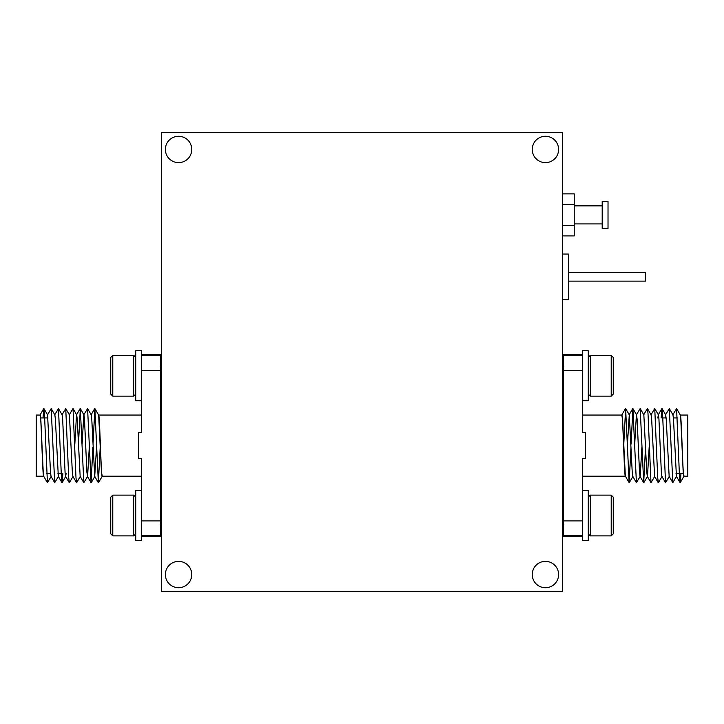 <?xml version="1.0" encoding="UTF-8"?>
<svg xmlns="http://www.w3.org/2000/svg" width="724" height="724" viewBox="0 0 724 724"><rect width="100%" height="100%" fill="white"/><g stroke="black" fill="none" stroke-linecap="round" stroke-linejoin="round"><path stroke-width="1.09" d="M141.596 400.779L135.777 400.779L135.777 350.715L141.596 350.715L141.596 432.599L138.691 432.599L138.691 458.645L141.596 458.645L141.596 535.697L160.529 535.697L160.529 354.633L141.596 354.633M135.777 350.715L141.596 350.715M141.596 490.456L135.777 490.456L135.777 540.529L141.596 540.529L141.596 520.9L160.529 520.9M582.404 400.779L588.223 400.779L588.223 350.715L582.404 350.715L582.404 370.344L582.404 355.547L563.471 355.547L563.471 536.611L582.404 536.611M582.404 490.456L588.223 490.456L588.223 540.529L582.404 540.529L582.404 458.645L585.309 458.645L585.309 432.599L582.404 432.599L582.404 370.344L563.471 370.344M588.223 540.529L582.404 540.529M562.602 299.474L568.421 299.474L568.421 254.052L562.602 254.052M568.421 281.129L645.582 281.129L645.582 272.396L568.421 272.396M602.196 201.344L602.196 228.422L608.024 228.422L608.024 201.344L602.196 201.344M574.25 223.915L602.196 223.915M574.25 205.86L602.196 205.86M588.223 533.841L590.259 535.878L590.259 495.116L588.223 497.153M611.228 495.116L613.264 497.153L613.264 533.841L611.228 535.878L611.228 495.116L590.259 495.116M611.228 535.878L590.259 535.878M562.602 519.524L563.525 524.638M562.602 512.447L563.471 521.488M588.223 357.403L590.259 355.357L590.259 396.128L588.223 394.082M611.228 396.128L611.228 355.357L613.264 357.403L613.264 394.082L611.228 396.128L590.259 396.128M611.228 355.357L590.259 355.357M135.777 533.841L133.741 535.878L133.741 495.116L135.777 497.153M112.772 495.116L112.772 535.878L110.736 533.841L110.736 497.153L112.772 495.116L133.741 495.116M112.772 535.878L133.741 535.878M135.777 357.403L133.741 355.357L133.741 396.128L135.777 394.082M112.772 396.128L110.736 394.082L110.736 357.403L112.772 355.357L112.772 396.128L133.741 396.128M112.772 355.357L133.741 355.357M161.398 371.72L160.475 366.597M161.398 378.797L160.529 369.747M662.795 417.956L666.134 417.956M673.411 417.956L677.356 417.956M675.981 473.279L683.257 473.279M562.602 467.46L563.471 467.46M562.602 423.784L563.471 423.784M680.307 415.051C681.519 413.142 682.723 478.102 683.945 476.193L687.8 476.193L687.8 415.051L680.343 415.051M582.404 476.193L625.382 476.193C624.206 478.102 622.993 413.142 621.78 415.051L582.404 415.051M61.205 473.279L57.866 473.279M50.59 473.279L46.644 473.279M48.019 417.956L40.743 417.956M161.398 423.784L160.529 423.784M161.398 467.46L160.529 467.46M43.693 476.193C42.481 478.102 41.277 413.142 40.055 415.051L36.2 415.051L36.2 476.193L43.657 476.193M141.596 415.051L98.618 415.051C99.794 413.142 101.007 478.102 102.22 476.193L141.596 476.193M178.566 136.275A13.186 13.186 0 0 0 165.389 149.452A13.186 13.186 0 0 0 178.566 162.638A13.186 13.186 0 0 0 191.751 149.452A13.186 13.186 0 0 0 178.566 136.275M545.434 136.275A13.186 13.186 0 0 0 532.249 149.452A13.186 13.186 0 0 0 545.434 162.638A13.186 13.186 0 0 0 558.611 149.452A13.186 13.186 0 0 0 545.434 136.275M545.434 561.362A13.186 13.186 0 0 0 532.249 574.548A13.186 13.186 0 0 0 545.434 587.725A13.186 13.186 0 0 0 558.611 574.548A13.186 13.186 0 0 0 545.434 561.362M178.566 561.362A13.186 13.186 0 0 0 165.389 574.548A13.186 13.186 0 0 0 178.566 587.725A13.186 13.186 0 0 0 191.751 574.548A13.186 13.186 0 0 0 178.566 561.362M562.602 591.291L562.602 132.709L161.398 132.709L161.398 591.291L562.602 591.291M141.596 536.611L160.529 536.611L160.529 535.697M160.529 355.547L141.596 355.547L141.596 370.344L160.529 370.344M43.006 417.956L43.775 408.553L44.454 413.467L47.413 482.691L51.205 476.374M43.911 408.553L47.567 414.87L51.187 408.553L54.689 482.691L58.481 476.374L58.934 473.279M54.68 414.87L58.472 408.553L61.431 477.777L62.11 482.691L62.879 473.279M61.956 414.87L65.748 408.553L68.717 477.777L69.386 482.691L73.043 476.374M69.233 414.87L73.024 408.553L75.993 477.777L76.663 482.691L80.319 476.374M78.464 444.165L80.31 408.553L83.812 482.691L87.595 476.374L89.287 447.079M82.111 444.165L83.794 414.87L87.586 408.553L91.088 482.691L92.934 447.079M93.016 444.165L94.862 408.553L98.364 482.691L100.211 447.079M47.567 414.87L50.517 472.31L51.042 476.374L54.689 482.691M51.187 408.553L54.843 414.87L55.368 418.924L58.318 476.374L61.974 482.691M58.472 408.553L62.119 414.87L62.644 418.924L65.07 472.31L65.594 476.374L66.219 473.279M65.748 408.553L69.404 414.87L72.355 472.31L72.88 476.374L76.527 482.691M74.825 444.165L76.518 414.87L80.165 408.553M73.024 408.553L76.681 414.87L77.206 418.924L80.156 476.374L83.812 482.691M80.31 408.553L83.957 414.87L84.482 418.924L86.907 472.31L87.595 476.374M87.586 408.553L91.242 414.87L91.767 418.924L94.717 476.374L96.564 447.079M582.404 354.633L563.471 354.633L563.471 355.547M563.471 535.697L582.404 535.697L582.404 520.9L563.471 520.9M680.994 473.279L680.225 482.691L679.546 477.777L676.587 408.553L672.795 414.87M680.089 482.691L676.433 476.374L672.813 482.691L669.311 408.553L665.519 414.87L665.066 417.956M669.32 476.374L665.528 482.691L662.569 413.467L661.89 408.553L661.121 417.956M662.044 476.374L658.388 482.691L657.718 477.777L654.749 408.553L650.957 414.87M654.768 476.374L650.976 482.691L648.007 413.467L647.337 408.553L643.681 414.87M645.536 447.079L643.69 482.691L640.188 408.553L636.405 414.87L634.713 444.165M641.889 447.079L640.206 476.374L636.414 482.691L632.912 408.553L631.066 444.165M630.984 447.079L629.138 482.691L625.636 408.553L623.789 444.165M676.433 476.374L673.483 418.924L672.958 414.87L669.311 408.553M672.813 482.691L669.157 476.374L666.207 418.924L665.682 414.87L662.026 408.553M665.528 482.691L661.881 476.374L661.356 472.31L658.931 418.924L658.406 414.87L657.781 417.956M658.252 482.691L654.596 476.374L651.645 418.924L651.12 414.87L647.473 408.553M649.175 447.079L647.482 476.374L643.835 482.691M650.976 482.691L647.319 476.374L646.794 472.31L643.844 414.87L640.188 408.553M643.69 482.691L640.043 476.374L639.518 472.31L637.093 418.924L636.405 414.87M636.414 482.691L632.758 476.374L632.233 472.31L629.283 414.87L627.437 444.165M161.398 381.249L160.475 388.263M161.398 386.761L160.529 388.236M161.398 519.678L160.529 507.289M161.398 509.995L160.475 502.981M161.398 504.483L160.529 502.999M562.602 371.557L563.471 383.946M562.602 381.249L563.525 388.263M562.602 386.761L563.471 388.236M562.602 509.995L563.525 502.981M562.602 504.483L563.471 502.999M562.602 193.869L574.25 193.869L574.25 235.897L562.602 235.897M562.602 225.39L574.25 225.39M562.602 204.376L574.25 204.376M98.663 415.123L101.469 472.31L102.301 476.121M39.974 415.123L40.806 418.924L43.232 472.31L43.757 476.374L47.413 482.691M625.337 476.121L622.531 418.924L621.699 415.123M684.026 476.121L683.194 472.31L680.768 418.924L680.243 414.87L676.587 408.553M62.11 482.691L65.766 476.374M91.224 482.691L94.88 476.374M94.862 408.553L98.518 414.87M98.5 482.691L102.156 476.374M65.594 476.374L69.251 482.691M87.432 476.374L91.088 482.691M91.07 414.87L94.726 408.553M94.717 476.374L98.364 482.691M40.119 414.87L43.775 408.553M661.89 408.553L658.234 414.87M632.776 408.553L629.12 414.87M629.138 482.691L625.482 476.374M625.5 408.553L621.844 414.87M658.406 414.87L654.749 408.553M636.568 414.87L632.912 408.553M632.93 476.374L629.274 482.691M629.283 414.87L625.636 408.553M683.881 476.374L680.225 482.691M160.33 366.715L161.398 364.896M160.33 524.52L161.398 526.348M563.67 366.715L562.602 364.896M563.67 524.52L562.602 526.348"/></g></svg>
